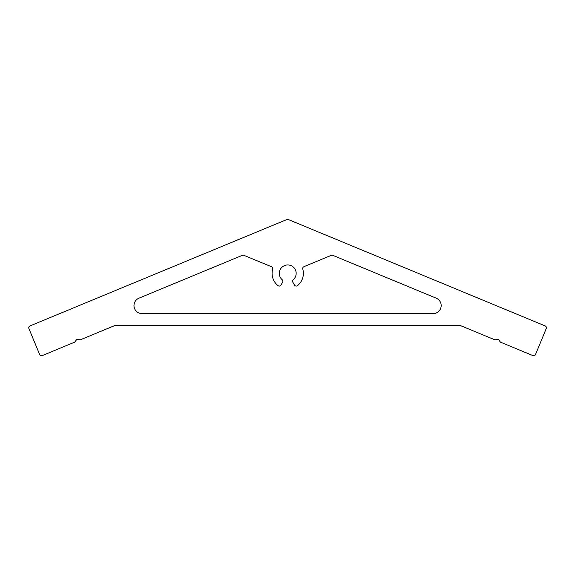 <?xml version="1.0" encoding="UTF-8"?>
<svg xmlns="http://www.w3.org/2000/svg" width="575" height="575" viewBox="0 0 575 575"><rect width="100%" height="100%" fill="white"/><g stroke="black" fill="none" stroke-linecap="round" stroke-linejoin="round"><path stroke-width="0.86" d="M28.75 327.779A2.005 2.005 0 0 0 28.901 328.548L39.646 354.495A2.005 2.005 0 0 0 42.27 355.58L74.7 342.147L76.813 339.387L80.263 339.839L114.54 325.644L460.611 325.644L494.895 339.839L498.338 339.387L500.451 342.147L532.881 355.58A2.005 2.005 0 0 0 535.505 354.495L546.25 328.548A2.005 2.005 0 0 0 545.165 325.924L288.039 219.42A1.2 1.2 0 0 0 287.119 219.42L29.986 325.924A2.005 2.005 0 0 0 28.75 327.779M292.855 282.246A2.005 2.005 0 0 1 293.272 279.73A8.424 8.424 0 0 0 287.737 264.953A8.424 8.424 0 0 0 282.196 279.73A2.005 2.005 0 0 1 282.613 282.246L280.988 285.063A2.005 2.005 0 0 1 278.005 285.631A15.647 15.647 0 0 1 272.679 269.129A2.005 2.005 0 0 0 271.508 266.728L243.865 255.336A2.005 2.005 0 0 0 242.334 255.343L138.934 298.173A8.021 8.021 0 0 0 142.003 313.605L433.147 313.605A8.021 8.021 0 0 0 436.224 298.173L332.817 255.343A2.005 2.005 0 0 0 331.286 255.343L303.938 266.671A2.005 2.005 0 0 0 302.773 269.071A15.647 15.647 0 0 1 297.462 285.631A2.005 2.005 0 0 1 294.479 285.063L292.855 282.246"/></g></svg>
